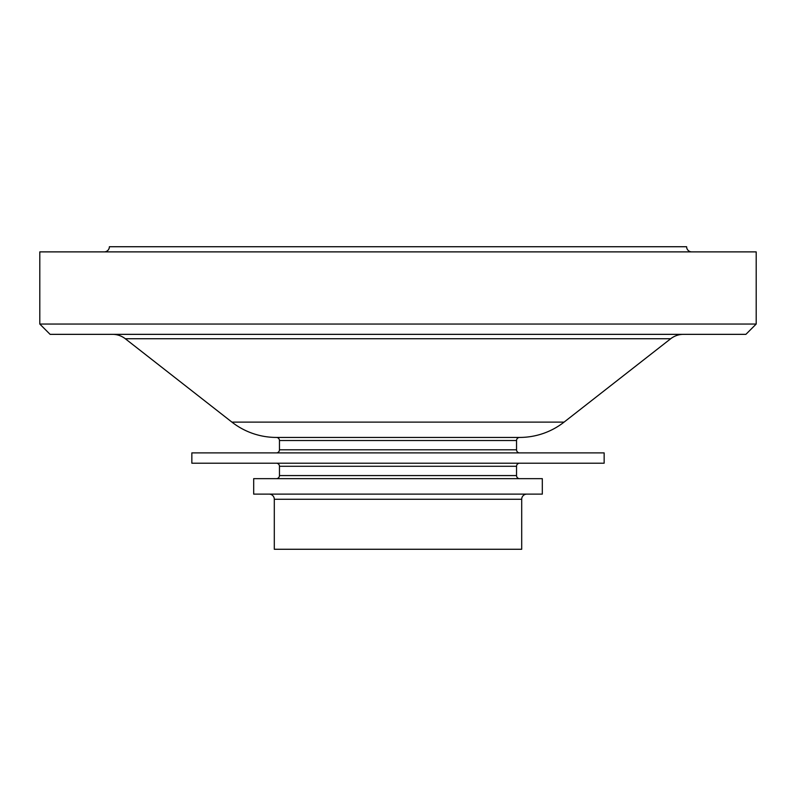 <?xml version="1.0" encoding="UTF-8"?>
<svg xmlns="http://www.w3.org/2000/svg" width="796" height="796" viewBox="0 0 796 796"><rect width="100%" height="100%" fill="white"/><g stroke="black" fill="none" stroke-linecap="round" stroke-linejoin="round"><path stroke-width="1.19" d="M691.774 251.884A5.154 5.154 0 0 1 686.62 246.73L109.38 246.73A5.154 5.154 0 0 1 104.226 251.884M745.892 334.35L50.108 334.35L39.8 324.042L756.2 324.042L745.892 334.35M519.629 452.894A3.094 3.094 0 0 1 516.544 449.8L516.544 440.516A3.094 3.094 0 0 1 519.629 437.432A72.157 72.157 0 0 0 564.085 422.109L670.72 338.728A20.616 20.616 0 0 1 683.416 334.35M564.085 422.109L231.915 422.109L125.28 338.728A20.616 20.616 0 0 0 112.584 334.35M231.915 422.109A72.157 72.157 0 0 0 276.371 437.432L519.629 437.432M516.544 440.516L279.456 440.516A3.094 3.094 0 0 0 276.371 437.432M279.456 440.516L279.456 449.8A3.094 3.094 0 0 1 276.371 452.894M604.154 452.894L191.846 452.894L191.846 463.202L604.154 463.202L604.154 452.894M519.629 478.655A3.094 3.094 0 0 1 516.544 475.57L516.544 466.287A3.094 3.094 0 0 1 519.629 463.202M516.544 466.287L279.456 466.287A3.094 3.094 0 0 0 276.371 463.202M279.456 466.287L279.456 475.57A3.094 3.094 0 0 1 276.371 478.655M542.315 478.655L253.685 478.655L253.685 494.117L542.315 494.117L542.315 478.655M521.698 499.271L274.302 499.271L274.302 549.27L521.698 549.27L521.698 499.271A5.154 5.154 0 0 1 526.852 494.117M274.302 499.271A5.154 5.154 0 0 0 269.147 494.117M756.2 324.042L756.2 251.884L39.8 251.884L39.8 324.042M670.72 338.728L125.28 338.728M516.544 449.8L279.456 449.8M516.544 475.57L279.456 475.57"/></g></svg>
